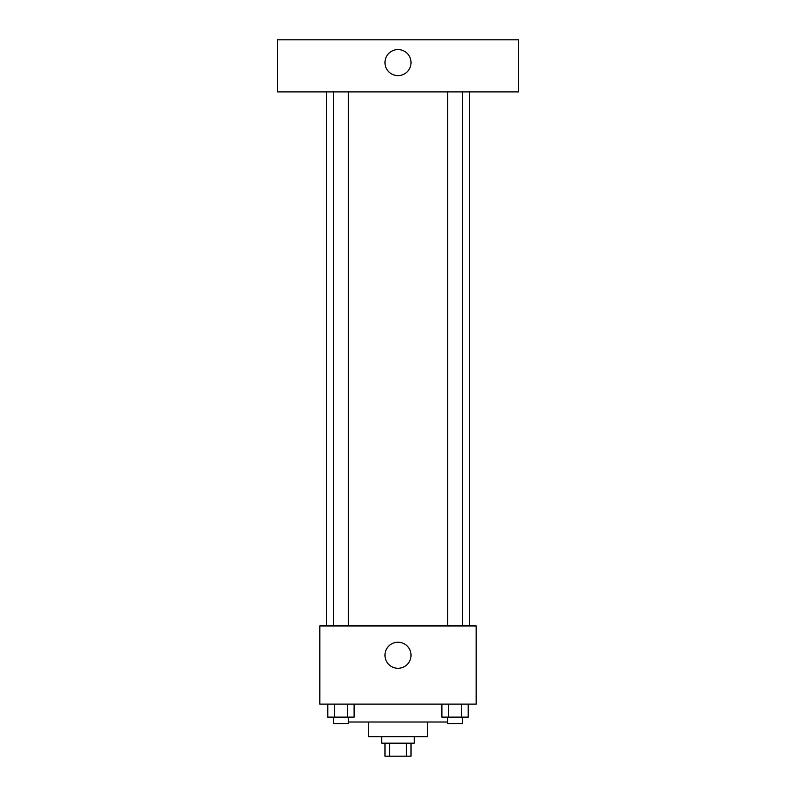 <?xml version="1.0" encoding="UTF-8"?>
<svg xmlns="http://www.w3.org/2000/svg" width="796" height="796" viewBox="0 0 796 796"><rect width="100%" height="100%" fill="white"/><g stroke="black" fill="none" stroke-linecap="round" stroke-linejoin="round"><path stroke-width="1.19" d="M406.358 743.175L406.358 756.2L384.975 756.2L384.975 743.175M406.358 756.2L411.025 756.2L411.025 743.175M414.278 736.658L414.278 743.175L381.722 743.175L381.722 736.658M389.642 743.175L389.642 756.2M427.303 722.012L427.303 736.658L368.697 736.658L368.697 722.012M447.73 722.012L348.27 722.012M476.157 704.102L319.843 704.102L319.843 625.945L476.157 625.945L476.157 704.102M411.025 655.257A13.025 13.025 0 0 1 391.483 666.531A13.025 13.025 0 0 1 391.483 643.974A13.025 13.025 0 0 1 411.025 655.257M469.64 91.898L469.64 625.945M447.73 625.945L447.73 91.898M348.27 91.898L348.27 625.945M518.485 91.898L277.515 91.898L277.515 39.8L518.485 39.8L518.485 91.898M398 49.571A13.025 13.025 0 0 1 409.283 69.103A13.025 13.025 0 0 1 386.717 69.103A13.025 13.025 0 0 1 398 49.571M468.207 704.102L468.207 717.126L441.889 717.126L441.889 704.102M461.63 704.102L461.63 717.126M448.466 704.102L448.466 717.126M462.376 717.126L462.376 723.634L447.73 723.634L447.73 717.126M354.111 704.102L354.111 717.126L327.793 717.126L327.793 704.102M347.534 704.102L347.534 717.126M334.37 704.102L334.37 717.126M348.27 717.126L348.27 723.634L333.624 723.634L333.624 717.126M326.36 91.898L326.36 625.945M462.376 625.945L462.376 91.898M333.624 91.898L333.624 625.945"/></g></svg>
